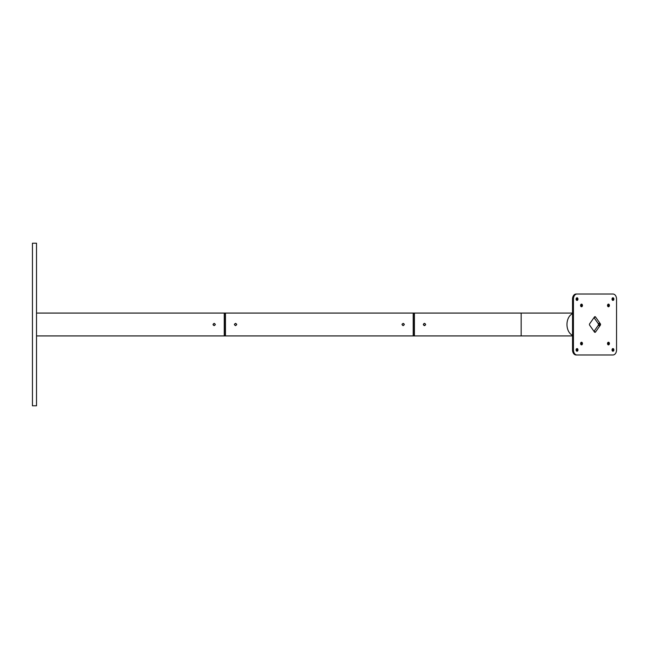 <?xml version="1.0" encoding="UTF-8"?>
<svg xmlns="http://www.w3.org/2000/svg" width="649" height="649" viewBox="0 0 649 649"><rect width="100%" height="100%" fill="white"/><g stroke="black" fill="none" stroke-linecap="round" stroke-linejoin="round"><path stroke-width="0.97" d="M36.514 324.5L36.514 405.795L32.45 405.795L32.45 243.205L36.514 243.205L36.514 324.5M235.522 323.356L236.593 324.094M236.658 324.678L235.53 325.644C231.652 323.161 239.4 323.161 235.53 325.644M403.134 323.356L404.205 324.094M404.27 324.678L403.143 325.644C399.273 323.161 407.012 323.161 403.143 325.644M424.478 323.356C420.609 325.839 428.348 325.839 424.478 323.356M214.194 325.644L213.123 324.906M213.059 324.322L214.186 323.356C218.056 325.839 210.317 325.839 214.186 323.356M36.514 313.069L224.246 313.069L224.246 335.931L36.514 335.931M413.299 313.069L414.322 313.069L414.322 335.931L413.299 335.931L413.299 313.069M224.351 313.069L225.365 313.069L225.365 335.931L224.351 335.931L224.351 313.069M576.134 354.987A5.078 3.594 -90 0 1 572.54 349.9L572.54 299.1A5.078 3.594 -90 0 1 576.134 294.013L612.956 294.013A5.078 3.594 -90 0 1 616.55 299.1L616.55 349.9A5.078 3.594 -90 0 1 612.956 354.987L576.134 354.987M608.016 342.396A1.322 0.933 -90 0 1 608.016 344.708M612.51 348.748A1.322 0.933 -90 0 1 612.51 351.06M576.58 348.748A1.322 0.933 -90 0 1 576.58 351.06M581.074 342.396A1.322 0.933 -90 0 1 581.074 344.708M581.074 304.292A1.322 0.933 -90 0 1 581.074 306.604M576.58 297.94A1.322 0.933 -90 0 1 576.58 300.252M612.51 297.94A1.322 0.933 -90 0 1 612.51 300.252M608.016 304.292A1.322 0.933 -90 0 1 608.016 306.604M589.657 323.778A1.014 0.722 90 0 0 589.657 325.222L594.484 332.045A1.014 0.722 90 0 0 595.506 332.045L600.325 325.222A1.014 0.722 90 0 0 600.325 323.778L595.506 316.955A1.014 0.722 90 0 0 594.484 316.955L589.657 323.778M607.529 305.444A1.322 0.933 -90 0 1 609.403 305.444A1.322 0.933 -90 0 1 607.529 305.444M612.023 299.1A1.322 0.933 -90 0 1 613.889 299.1A1.322 0.933 -90 0 1 612.023 299.1M576.101 299.1A1.322 0.933 -90 0 1 577.967 299.1A1.322 0.933 -90 0 1 576.101 299.1M580.587 305.444A1.322 0.933 -90 0 1 582.453 305.444A1.322 0.933 -90 0 1 580.587 305.444M580.587 343.556A1.322 0.933 -90 0 1 582.453 343.556A1.322 0.933 -90 0 1 580.587 343.556M576.101 349.9A1.322 0.933 -90 0 1 577.967 349.9A1.322 0.933 -90 0 1 576.101 349.9M612.023 349.9A1.322 0.933 -90 0 1 613.889 349.9A1.322 0.933 -90 0 1 612.023 349.9M607.529 343.556A1.322 0.933 -90 0 1 609.403 343.556A1.322 0.933 -90 0 1 607.529 343.556M577.034 354.987A5.078 3.594 -90 0 1 573.44 349.9L573.44 299.1A5.078 3.594 -90 0 1 577.034 294.013M594.476 316.963A1.525 1.079 -90 0 1 594.857 317.312L594.606 316.955A1.014 0.722 90 0 0 594.549 316.882M599.433 325.222A1.014 0.722 90 0 0 599.433 323.778L599.173 323.421A1.525 1.079 -90 0 1 599.173 325.579L600.325 325.222M594.549 332.118A1.014 0.722 90 0 0 594.606 332.045L594.857 331.688A1.525 1.079 -90 0 1 594.476 332.037M599.173 325.579L598.102 325.579L594.005 331.363M598.102 325.579A1.525 1.079 90 0 0 598.102 323.421L599.173 323.421M594.005 317.637L598.102 323.421M425.622 324.5C424.86 323.024 424.097 323.024 423.335 324.5C424.097 325.976 424.86 325.976 425.622 324.5M414.419 324.5L414.419 313.069L521.163 313.069L521.163 335.931L414.419 335.931L414.419 324.5M413.202 335.931L225.471 335.931L225.471 313.069L413.202 313.069L413.202 335.931M573.44 299.1L572.54 299.1M573.44 349.9L572.54 349.9M594.606 316.955L595.506 316.955M599.433 323.778L600.325 323.778M594.606 332.045L595.506 332.045M594.233 331.688L594.857 331.688M594.857 317.312L594.233 317.312M572.54 335.363A11.431 8.08 -90 0 1 566.975 324.5A11.431 8.08 -90 0 1 572.54 313.637M572.54 313.069L521.163 313.069M572.54 335.931L521.163 335.931"/></g></svg>
